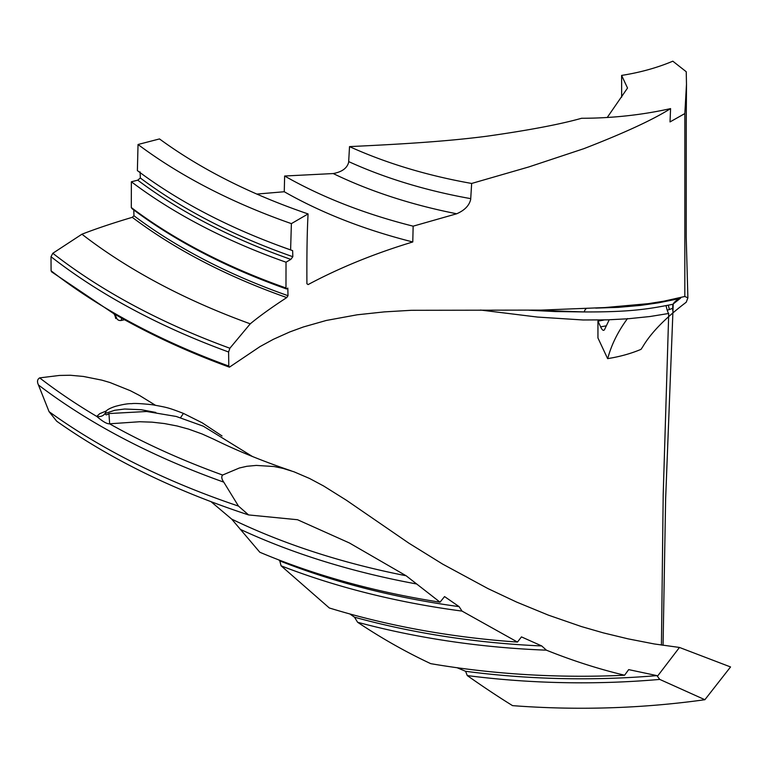 <?xml version="1.0" encoding="UTF-8"?>
<svg xmlns="http://www.w3.org/2000/svg" width="769" height="769" viewBox="0 0 769 769"><rect width="100%" height="100%" fill="white"/><g stroke="black" fill="none" stroke-linecap="round" stroke-linejoin="round"><path stroke-width="1.15" d="M668.29 305.226L669.405 309.542L667.184 310.176L666.021 305.668M661.436 645.076L663.195 494.957L668.703 314.223L667.184 310.176M663.061 645.316L665.627 499.168L673.211 304.38C673.865 301.044 682.065 297.238 680.411 298.295L672.788 304.284L672.712 310.416L672.625 308.292L669.405 309.542M679.709 298.564L658.591 302.803L640.558 305.399L618.411 307.35L595.725 308.109M627.523 318.539C618.382 330.968 611.98 343.618 608.317 356.489L607.616 358.623A100.941 58.261 180 0 0 641.038 349.337L642.644 346.954C650.824 332.939 665.358 318.03 686.236 302.227L687.89 297.853L684.823 296.478L663.926 301.169L648.315 303.659L604.934 307.562L541.165 310.099L411.29 310.301L384.317 311.887L357.162 314.8L326.316 320.452L303.438 326.95L289.778 331.948L273.341 339.321L259.98 346.617L229.431 367.169C189.011 352.413 151.781 335.322 117.744 315.896L112.985 313.146C114.197 313.627 115.11 315.434 115.715 318.539L116.59 317.808M121.598 318.078L121.242 320.462C118.849 320.798 117.224 319.846 116.359 317.626L115.715 318.539M229.431 367.169L228.787 366.063A659.86 380.972 180 0 1 51.09 270.794L51.667 271.88L112.985 313.146M480.567 310.051L537.425 317.059L583.113 319.981L607.183 319.866L628.042 318.77L649.94 316.53L668.713 313.473M252.434 456.507L203.324 426.189L176.264 416.471L146.61 411.492L108.929 413.559C105.882 415.693 104.872 415.106 105.882 411.79C106.305 410.165 109.409 408.377 115.177 406.417C122.684 404.417 128.183 403.504 131.691 403.677C133.95 403.196 140.727 403.533 152.031 404.696C167.921 407.58 167.978 407.532 183.445 413.405L202.276 422.854L222.01 435.946M105.613 412.492L104.834 413.799M529.024 310.234L555.516 311.56L584.19 311.935C629.821 312.137 648.603 309.1 672.788 304.284M121.242 320.462L124.549 319.731M535.349 310.176L584.19 311.935A7.267 3.922 90.1 0 1 586.257 308.609M213.869 439.282L202.045 433.956L188.616 429.121L177.101 425.978L164.383 423.546L152.07 422.162L139.708 421.739L109.544 423.806A676.422 390.527 0 0 0 222.626 475.04L239.342 468.004L246.849 466.293L256.298 465.418L274.043 466.523L283.03 468.398L293.998 471.801L309.532 478.462L323.595 485.97L346.435 500.263L408.868 543.164L442.675 564.119L487.988 588.602L516.576 602.06L548.451 615.162L581.383 626.552L603.348 632.877L628.062 638.847L654.236 643.951L679.469 647.45L730.55 666.954L704.885 699.713A524.112 302.592 180 0 1 512.548 705.634C498.773 697.137 483.682 687.121 467.273 675.576L465.591 671.289A520.998 300.794 180 0 0 656.909 675.615L628.677 669.616L624.591 675.23C598.628 669.03 572.559 660.677 546.394 650.17L541.741 645.95L521.459 636.895L517.46 642.057L462.015 611.086L459.103 606.626L444.559 596.581L440.031 602.175L406.109 575.75L349.405 542.972L297.526 519.729L248.589 514.932L238.477 506.089L223.769 482.144A681.209 393.295 180 0 1 38.45 384.971C36.893 381.664 37.297 379.3 39.671 377.877A676.422 390.527 0 0 0 96.731 416.413L96.846 416.49C102.777 421.595 107.006 424.027 109.544 423.806M96.711 416.404L99.749 413.674L106.526 410.848M155.338 405.205L139.66 395.545L130.345 390.7L109.957 382.52L101.844 380.146L83.398 376.454L70.306 375.253L59.482 375.445L39.671 377.877M105.882 411.79C104.334 415.558 101.287 417.096 96.731 416.423M108.929 413.559L109.669 423.815M222.626 475.04C221.222 476.674 221.597 479.039 223.769 482.144M467.273 675.576A524.112 302.592 0 0 0 659.764 679.412L656.909 675.615M657.639 676.009L679.469 647.45M38.45 384.971L49.062 411.646L56.714 421.229C110.919 459.497 174.871 490.728 248.589 514.932M211.014 501.667L231.69 519.113L259.797 552.229A543.991 314.069 180 0 0 440.031 602.175M278.83 559.928L279.781 560.889L281.098 565.811L329.315 607.971A536.56 309.782 180 0 0 517.46 642.057M349.857 613.96L354.499 617.199L357.595 622.256A530.331 306.187 0 0 0 546.394 650.17M624.591 675.23A530.331 306.187 180 0 1 430.736 663.657C405.772 651.968 381.395 638.164 357.595 622.256M457.113 667.742L465.591 671.289M238.477 506.089A681.017 393.18 180 0 1 49.062 411.646M231.69 519.113A544.51 314.377 0 0 0 406.109 575.75M240.216 529.312A543.991 314.069 0 0 0 416.327 583.921M459.103 606.626A533.446 307.984 180 0 1 279.781 560.889M281.098 565.811A536.56 309.782 0 0 0 462.015 611.086M541.741 645.95A527.217 304.389 180 0 1 354.499 617.199M704.885 699.713L659.764 679.412M228.787 366.063L228.604 352L229.873 348.242L250.252 323.826C259.211 316.376 271.37 307.619 286.75 297.574A633.291 559.255 141.4 0 1 288.01 295.69L287.808 288.087L286.539 288.961L285.972 287.981L286.02 262.21L290.836 259.384L292.826 256.711L292.643 250.646L290.605 249.887L291.384 223.625L308.081 213.936C307.129 230.642 306.735 253.914 306.908 283.751A666.262 112.245 -158.8 0 0 308.109 284.578C339.61 267.747 374.503 253.539 412.78 241.966L413.145 226.173L456.69 213.772C464.697 210.302 469.378 205.429 470.734 199.171A9.266 6.7 140.9 0 0 470.724 198.642L471.657 183.455L528.793 166.95L583.844 148.677C624.082 133.095 652.996 119.733 670.578 108.602L670.02 121.925L684.833 113.572L684.823 296.478M229.873 348.242A657.61 379.675 180 0 1 52.811 253.28L51.004 256.702A659.764 380.905 0 0 0 228.604 352M51.004 256.702L51.09 270.794M670.578 108.602A246.397 142.255 180 0 1 581.585 118.272C560.265 124.299 528.87 130.259 487.402 136.142C442.752 142.005 392.036 144.562 349.52 146.61L348.674 161.596A9.266 7.43 -7.8 0 1 348.684 162.134C347.242 168.094 342.09 171.9 333.227 173.554L284.636 176.014L284.261 191.741L256.827 194.076M308.081 213.936A537.079 310.08 180 0 1 159.491 138.929L138.036 144.495L137.382 170.603A559.87 323.24 180 0 0 274.235 243.927A559.87 323.24 180 0 0 290.605 249.887M292.826 256.711A556.612 321.355 180 0 1 140.343 177.995L140.073 171.872M140.343 177.995L137.747 180.167L131.364 181.782L131.297 207.543L132.047 208.668A565.648 326.575 180 0 0 286.539 288.961M288.01 295.69A563.6 325.393 180 0 1 133.96 215.753L133.777 209.966M133.96 215.753A630.945 484.662 -45.6 0 0 132.278 217.319C112.716 223.135 95.923 228.768 81.927 234.209L52.811 253.28M684.833 113.572L686.486 84.302L686.236 71.738L672.817 61.184A154.636 89.281 180 0 1 621.612 75.41L627.523 88.05L607.241 117.484M471.657 183.455A374.974 216.483 180 0 1 349.52 146.61M470.724 198.642A375.195 216.618 180 0 1 348.674 161.596M333.227 173.554A385.75 222.712 0 0 0 456.69 213.772M413.145 226.173A422.123 243.715 180 0 1 284.636 176.014M412.78 241.966C364.593 229.796 321.75 213.051 284.261 191.741M291.384 223.625A559.649 323.105 180 0 1 138.036 144.495M292.643 250.646A556.948 321.557 180 0 1 275.831 244.532L274.235 243.927M290.836 259.384A559.419 322.98 180 0 1 137.747 180.167M286.02 262.21A566.378 326.998 180 0 1 131.364 181.782M285.972 287.981A566.465 327.046 180 0 1 131.297 207.543M286.75 297.574A565.446 326.46 180 0 1 132.278 217.319M250.252 323.826A623.073 359.729 180 0 1 81.927 234.209M621.612 75.41L621.65 97.173M686.236 122.627L686.208 237.073L687.89 297.853M609.221 319.798L604.732 329.19A18.85 4.008 81.1 0 1 603.636 330.324A18.85 4.008 81.1 0 1 600.618 326.835L597.946 321.125L597.946 337.947L607.616 358.623M604.223 319.942A63.846 36.864 180 0 1 597.946 321.125M606.366 325.787A74.103 42.785 180 0 1 600.618 326.835M115.052 314.338L116.359 317.626M183.445 413.405L180.561 417.673M213.849 439.272C237.15 450.769 262.902 461.265 291.086 470.782M155.799 412.444L141.256 409.714L124.693 409.021L114.725 410.271L105.564 413.347M686.236 122.752L686.496 84.302"/></g></svg>
